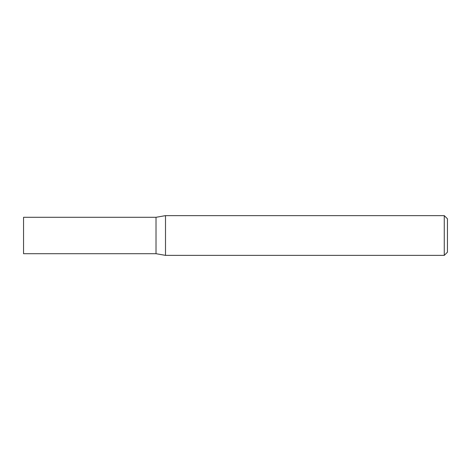 <?xml version="1.0" encoding="UTF-8"?>
<svg xmlns="http://www.w3.org/2000/svg" width="471" height="471" viewBox="0 0 471 471"><rect width="100%" height="100%" fill="white"/><g stroke="black" fill="none" stroke-linecap="round" stroke-linejoin="round"><path stroke-width="0.35" stroke-dasharray="2.35 1.77" d="M156.019 217.302L156.019 253.698M23.55 217.302L23.55 253.698M165.498 215.63L165.498 255.37M447.45 252.191L447.45 218.809M444.271 215.63L444.271 255.37"/><path stroke-width="0.71" d="M156.019 253.698L156.019 217.302L165.498 215.63L165.498 255.37L156.019 253.698L23.55 253.698L23.55 217.302L156.019 217.302M444.271 215.63L447.45 218.809L447.45 252.191L444.271 255.37L444.271 215.63L165.498 215.63M444.271 255.37L165.498 255.37"/></g></svg>
